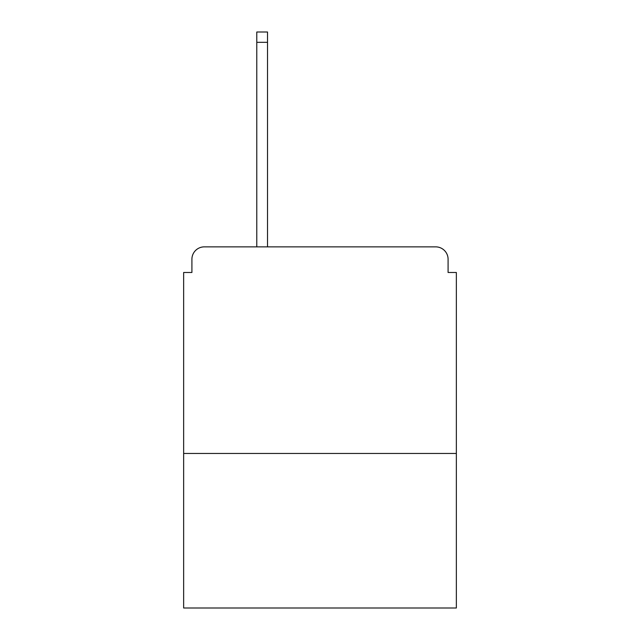 <?xml version="1.0" encoding="UTF-8"?>
<svg xmlns="http://www.w3.org/2000/svg" width="640" height="640" viewBox="0 0 640 640"><rect width="100%" height="100%" fill="white"/><g stroke="black" fill="none" stroke-linecap="round" stroke-linejoin="round"><path stroke-width="0.96" d="M456.352 453.464L456.352 272.48L448.088 272.48L448.088 259.256A12.392 12.392 0 0 0 435.696 246.864L204.304 246.864A12.392 12.392 0 0 0 191.912 259.256L191.912 272.48L183.648 272.48L183.648 608L456.352 608L456.352 453.464L183.648 453.464M191.912 259.256L191.912 272.48M435.696 246.864L384.456 246.864M255.544 246.864L204.304 246.864M448.088 272.48L448.088 259.256M267.52 42.328L256.784 42.328L256.784 32L267.52 32L267.52 246.864M256.784 42.328L256.784 246.864"/></g></svg>

